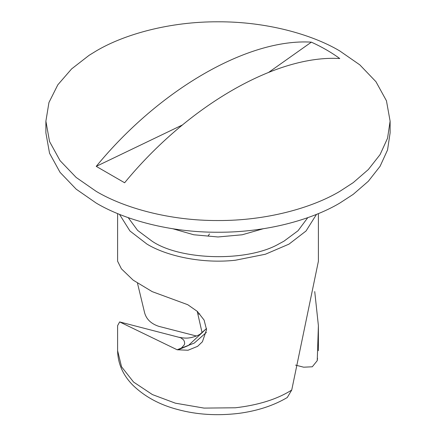 <?xml version="1.0" encoding="UTF-8"?>
<svg xmlns="http://www.w3.org/2000/svg" width="436" height="436" viewBox="0 0 436 436"><rect width="100%" height="100%" fill="white"/><g stroke="black" fill="none" stroke-linecap="round" stroke-linejoin="round"><path stroke-width="0.65" d="M119.502 214.359L129.95 230.987L147.008 244.127C166.661 256.074 202.162 263.944 235.413 260.227L265.377 254.243L288.992 244.127L306.05 230.987L316.498 214.359M206.517 328.542L188.319 345.568L179.169 349.394L177.163 349.776L188.041 350.244L197.617 346.326L202.418 341.764L206.56 329.676L204.086 320.051L197.372 311.429L187.736 304.699L152.213 291.64L133.171 280.146L121.415 268.832L117.633 261.257M137.504 283.269L144.267 311.353C145.728 318.602 150.567 323.599 158.802 326.346L196.423 336.014M206.381 332.428L194.26 343.078L177.163 349.776L119.649 321.921L117.606 325.659L117.606 350.697C117.9 363.711 123.007 375.233 132.92 385.261C144.877 396.771 159.789 404.853 177.648 409.502C196.696 414.691 217.133 415.977 238.977 413.355C257.562 410.848 273.661 405.567 287.275 397.512L291.733 390.035L318.394 261.257L318.394 213.585M314.732 291.58L318.394 325.659L317.234 360.654L312.296 366.785L303.652 367.194L295.564 365.112M390.111 121.164L390.111 132.876L387.544 149.962L380.078 166.301L368.333 181.256L353.215 194.352L339.699 203.138C311.555 219.842 265.993 232.486 218 232.241C170.007 232.486 124.445 219.842 96.302 203.138L76.186 189.18L60.048 172.345L49.541 153.238L45.889 132.876L45.889 121.164L48.952 102.509L57.814 84.824L71.608 68.915L89.097 55.323L96.302 50.903C124.445 34.204 170.007 21.56 218 21.8C265.993 21.56 311.555 34.204 339.699 50.903L359.814 64.86L375.952 81.701L386.46 100.803L390.111 121.164L387.544 138.25L380.078 154.595L368.333 169.544L353.215 182.646L339.699 191.431C311.555 208.13 265.993 220.774 218 220.534C170.007 220.774 124.445 208.13 96.302 191.431L76.186 177.468L60.048 160.633L49.541 141.526L45.889 121.164M200.157 334.096L206.517 328.526M209.503 233.93L208.032 236.034M202.097 332.772L197.214 311.282M177.163 349.776L181.425 348.015L184.243 344.903L184.668 343.595L184.401 341.606L183.605 339.895L180.7 337.747L119.649 321.921M182.662 124.838L96.231 166.367C159.407 89.429 248.193 38.172 311.375 42.15L268.778 72.289M96.231 166.367L124.625 182.76C187.807 105.828 276.593 54.565 339.769 58.544C331.289 52.353 321.823 46.886 311.375 42.15M117.606 350.691L121.551 366.79L133.563 382.056L152.42 394.585L175.365 403.175L203.994 408.091L235.413 407.78C258.499 405.104 277.269 399.185 291.733 390.035M317.533 358.272L317.234 360.654M172.803 228.753L193.758 234.77L218 236.971L242.242 234.77L263.197 228.753M307.772 217.657L298.044 230.731L283.923 241.201L279.165 243.762C247.517 262.287 180.182 260.374 152.077 241.201L137.629 230.415L128.228 217.657M198.222 314.051L199.764 313.849M117.606 213.585L117.606 261.257M318.394 325.659L318.394 350.697M179.583 337.328C184.82 338.532 188.554 338.004 188.832 337.944L191.17 337.589C195.938 336.363 199.23 335.006 201.05 333.513M178.842 349.459L178.395 349.552M177.844 349.667L177.523 349.721"/></g></svg>
